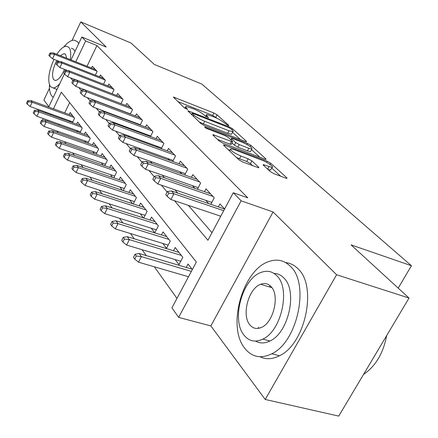 <?xml version="1.0" encoding="UTF-8"?>
<svg xmlns="http://www.w3.org/2000/svg" width="438" height="438" viewBox="0 0 438 438"><rect width="100%" height="100%" fill="white"/><g stroke="black" fill="none" stroke-linecap="round" stroke-linejoin="round"><path stroke-width="0.66" d="M228.028 125.471L228.844 125.69L228.756 125.356L217.084 114.816L213.886 113.004L173.339 97.028L184.343 107.847L187.59 109.418L186.084 107.726L185.821 106.319L193.278 108.728C197.784 110.622 201.299 112.621 203.812 114.729L205.302 116.108L208.483 117.658L206.911 115.95L206.577 114.499L213.733 116.826C218.14 118.676 221.628 120.658 224.19 122.771L228.028 125.471M270.197 285.757L269.074 286.819M258.223 327.142L258.568 328.358M270.257 171.554L274.013 173.711L285.888 178.156L286.967 178.425L286.813 177.757L270.744 163.259L267.147 161.2L223.681 144.808L223.763 145.389L238.896 159.799L242.69 161.983L258.77 167.858L258.661 167.206L251.899 160.916L248.193 158.786L240.922 156.037C233.224 152.534 229.846 150.108 230.777 148.767L234.073 149.588L261.924 160.182C267.465 162.202 274.911 167.519 272.009 167.409L263.276 164.628L263.402 165.252L270.257 171.554M409.026 298.054L338.733 416.1L265.214 399.467L336.587 274.746L409.026 298.054L351.057 244.88L411.43 265.729L201.847 84.091L154.395 64.479L130.989 43.006L80.773 21.9L106.237 47.069L81.846 37.022L85.667 40.953L96.935 45.579L247.804 197.861L233.268 192.736L241.124 200.812L178.627 317.402L171.942 307.832L196.35 262.023L61.336 92.161L53.441 108.777M336.587 274.746L273.077 211.97L241.124 200.812M245.368 141.49L246.506 141.786L246.375 141.26L232.529 128.761L229.216 126.878L187.798 110.754L200.861 123.576L204.338 125.564L245.368 141.49M250.936 145.378L265.833 158.824L265.976 159.416L264.859 159.131L222.772 143.067L219.142 140.981L213.049 135.183L212.967 134.647L232.583 141.868L232.479 141.321L228.439 137.57L224.946 135.577L207.251 128.734C205.373 127.874 204.535 127.288 204.743 126.965L247.486 143.412L250.936 145.378L250.29 146.599M80.773 21.9L72.029 40.438M49.461 88.284L43.91 100.05L48.832 106.713M188.11 276.63L188.378 276.98M175.123 259.581L178.956 264.607L182.816 257.303L175.189 247.503L173.486 250.75M162.848 243.468L166.517 248.286L170.251 241.152L163.04 231.883L161.436 234.965M151.236 228.225L154.751 232.841L158.359 225.871L151.532 217.095L150.02 220.024M140.226 213.771L143.374 217.91M129.774 200.056L132.555 203.708M119.848 187.026L122.29 190.229M110.398 174.62L112.528 177.423M101.397 162.805L103.242 165.236M92.807 151.537L94.4 153.623M84.611 140.773L85.963 142.553M76.77 130.486L77.909 131.98M95.347 75.133L97.143 71.416L92.358 66.253L91.509 68.027M103.51 84.206L105.394 80.324L100.401 74.931L99.508 76.77M112.046 93.705L114.033 89.642L108.805 83.997L107.874 85.908M120.981 103.653L123.073 99.399L117.598 93.491L116.628 95.473M130.338 114.088L132.55 109.626L126.812 103.428L125.794 105.492M140.155 125.044L142.492 120.357L136.47 113.853L135.402 115.999M150.458 136.557L152.944 131.63L146.61 124.797L145.493 127.036M161.293 148.685L163.932 143.489L157.269 136.3L156.092 138.638M172.698 161.463L175.512 155.983L168.493 148.411L167.245 150.847M184.716 174.959L187.721 169.161L180.314 161.168L179 163.724M197.401 189.227L200.62 183.079L192.791 174.631L191.401 177.319M210.809 204.332L214.264 197.801L205.98 188.866L204.502 191.691M96.935 45.579L87.042 66.258M99.048 102.059L99.3 102.361M108.263 112.719L108.783 113.322M117.948 123.927L118.764 124.868M128.148 135.714L129.287 137.034M138.895 148.143L140.39 149.878M150.234 161.261L152.128 163.456M162.224 175.129L164.562 177.828M174.915 189.807L177.746 193.076M188.378 205.373L211.987 232.677M125.903 112.21L126.171 112.511M135.627 122.947L136.18 123.554M145.843 134.225L146.703 135.172M156.59 146.084L157.79 147.409M167.902 158.572L169.479 160.308M179.832 171.74L181.825 173.935M192.43 185.641L194.883 188.351M205.75 200.347L208.718 203.621M219.865 215.923L220.528 216.651M218.365 206.906L219.947 203.933L224.617 208.975M56.907 131.011L58.172 132.78M64.589 141.72L66.078 143.801M72.642 152.944L74.378 155.364M81.09 164.721L83.094 167.513M89.965 177.094L92.259 180.292M99.3 190.108L101.917 193.749M109.133 203.812L112.101 207.946M119.503 218.266L122.859 222.942M130.458 233.531L134.242 238.803M142.043 249.676L146.297 255.611M154.318 266.791L176.979 298.377M69.647 102.607L64.725 112.889M62.229 118.101L61.867 118.868M59.289 124.25L58.84 125.186M69.275 120.647L70.211 121.873M69.199 114.521L70.162 112.511L74.597 118.211L72.445 122.678M76.612 124.178L77.619 122.093L82.251 128.049L79.984 132.719M84.353 134.274L85.41 132.106L90.255 138.337L87.868 143.221M92.456 144.836L93.557 142.58L98.627 149.095L96.108 154.214M100.932 155.89L102.087 153.546L107.398 160.374L104.737 165.745M109.812 167.48L111.028 165.033L116.601 172.194L113.781 177.839M119.125 179.64L120.406 177.089L126.259 184.612L123.264 190.552M128.909 192.419L130.256 189.753L136.41 197.658L133.229 203.927M139.196 205.865L140.62 203.068L147.097 211.395L143.702 218.014M186.227 267.448L188.044 264.021L192.342 269.545M398.202 288.122L411.43 265.729M273.077 211.97L210.853 325.921L265.214 399.467M210.853 325.921L178.627 317.402M174.516 200.73L207.951 240.248L233.268 192.736M70.578 77.865L72.85 80.548M78.736 87.507L81.271 90.502M87.288 97.619L90.113 100.959M96.278 108.241L99.415 111.953M105.728 119.41L109.21 123.527M115.676 131.17L119.536 135.736M126.166 143.571L130.442 148.624M137.242 156.662L141.972 162.257M148.953 170.508L154.187 176.695M161.354 185.17L167.146 192.014M85.667 40.953L75.769 61.796M42.36 120.379L43.236 118.523M45.815 113.081L46.182 112.314M48.678 107.042L64.397 73.863M65.93 70.622L66.226 69.998M71.005 59.907L81.846 37.022M50.945 114.033L50.584 114.8M48.005 120.226L47.556 121.167M217.073 118.326L212.654 115.397L177.724 101.545M240.424 139.569L232.496 132.353M230.733 128.695L228.406 127.376L193.114 113.508L192.211 113.272L192.266 113.595L193.842 115.084C196.41 117.274 200.035 119.344 204.705 121.288L229.041 130.803L233.251 131.624L232.95 130.765L230.733 128.695M199.06 121.863L203.391 123.839L204.705 121.288M231.872 133.541L231.483 134.28L227.727 133.305L203.391 123.839M251.516 149.659L259.8 157.198M217.445 139.372L230.005 144.173L231.209 144.48L231.352 144.206M248.779 148.252L251.845 149.04C252.573 147.792 249.353 145.525 242.192 142.246L232.731 138.589L231.538 138.282L231.647 138.813L235.71 142.564L239.236 144.578L248.779 148.252L247.404 150.836L250.476 151.614L250.848 150.913M247.404 150.836L237.861 147.184L234.335 145.164L231.998 142.985M267.996 169.473L270.575 170.07L271.007 169.271M236.4 157.423L239.482 158.764L240.922 156.037M252.693 165.728L250.454 163.626L246.753 161.496L239.482 158.764M229.988 150.272L228.176 149.588M280.698 176.213L271.686 168.011M27.671 100.773L26.57 103.133L27.227 104.08L28.333 101.72L27.671 100.773L30.939 100.581L32.138 102.278L30.145 106.527L72.807 121.923M28.333 101.72L32.138 102.278L74.06 117.521M30.939 100.581L72.724 115.807M30.145 106.527L27.227 104.08M50.742 53.814L50.025 52.971L48.892 55.385L49.609 56.239L50.742 53.814L54.586 54.411L53.283 52.888L95.451 69.593M96.891 71.142L54.586 54.411L52.544 58.769L59.606 61.539M49.609 56.239L52.544 58.769M53.283 52.888L50.025 52.971M78.714 43.641L77.395 41.637L74.257 40.137C71.142 40.061 67.66 42.333 63.811 46.954M49.428 84.813C49.253 89.894 50.014 93.59 51.711 95.911L53.283 97.324M71.41 48.196L73.754 49.33L74.98 51.52M70.299 59.628C71.17 53.639 70.682 49.543 68.848 47.353L66.521 46.225C63.581 46.286 60.351 48.974 56.83 54.296M54.005 59.344C48.591 71.624 47.375 80.696 50.354 86.554L53.108 87.945C55.068 87.885 57.279 86.467 59.732 83.696M56.798 60.439C52.62 68.919 51.558 75.32 53.617 79.645L55.341 80.504C58.489 79.995 61.539 76.267 64.485 69.319M66.702 58.205L65.53 54.378L63.986 53.622L60.258 55.653M56.929 89.626L55.774 88.947M290.564 266.485C284.47 260.391 277.374 258.694 269.271 261.404C242.855 269.184 226.534 326.398 244.815 348.363C251.927 357.2 260.917 359.007 271.779 353.789C297.648 341.947 309.77 283.742 290.564 266.485M260.046 356.767C265.997 359.647 272.474 359.313 279.477 355.765C305.428 344.038 317.408 286.118 298.054 268.861C294.445 265.149 290.312 263.063 285.658 262.586M274.024 273.411C277.834 273.52 281.169 275.108 284.038 278.168C297.791 291.078 288.582 332.94 269.912 341.016C264.678 343.556 259.893 343.584 255.557 341.092M277.073 276.017C272.611 271.374 267.35 270.147 261.278 272.337C242.406 278.387 230.941 319.893 244.097 335.267C249.08 341.339 255.316 342.625 262.811 339.132C281.42 330.98 290.722 288.938 277.073 276.017M249.884 324.876C253.038 328.61 256.942 329.436 261.596 327.356C273.613 322.357 279.882 295.3 271.133 286.693C268.193 283.545 264.694 282.745 260.632 284.289C248.505 288.412 241.338 315.245 249.884 324.876M271.352 286.95L270.821 287.344M260.041 327.635L260.172 327.942M363.545 374.43C375.563 366.234 383.272 353.285 386.683 335.579M34.399 110.387L33.266 112.796L33.95 113.787L35.089 111.372L34.399 110.387L37.728 110.168L38.982 111.942L36.934 116.278L80.433 131.794M35.089 111.372L38.982 111.942L81.66 127.288M37.728 110.168L80.263 125.498M36.934 116.278L33.95 113.787M41.435 120.45L40.274 122.903L40.991 123.943L42.157 121.479L41.435 120.45L44.824 120.198L46.138 122.049L44.035 126.478L88.41 142.115M42.157 121.479L46.138 122.049L89.598 137.494M44.824 120.198L88.142 135.621M44.035 126.478L40.991 123.943M48.81 130.984L47.611 133.491L48.366 134.576L49.565 132.062L48.81 130.984L52.253 130.699L53.633 132.643L51.47 137.16L96.754 152.906M49.565 132.062L53.633 132.643L97.909 148.175M52.253 130.699L96.387 146.215M51.47 137.16L48.366 134.576M56.535 142.027L55.308 144.589L56.097 145.728L57.329 143.16L56.535 142.027L60.05 141.709L61.49 143.746L59.267 148.356L105.498 164.212M57.329 143.16L61.49 143.746L106.609 159.361M60.05 141.709L105.016 157.308M59.267 148.356L56.097 145.728M58.095 62.497L57.345 61.61L56.184 64.079L56.935 64.972L58.095 62.497L62.026 63.099L60.658 61.506L103.587 78.369M105.093 79.995L62.026 63.099L59.924 67.545L67.66 70.556M56.935 64.972L59.924 67.545M60.658 61.506L57.345 61.61M65.799 71.586L65.01 70.66L63.822 73.179L64.605 74.11L65.799 71.586L69.812 72.199L68.383 70.529L112.095 87.551M113.666 89.248L69.812 72.199L67.655 76.738L76.113 79.995M64.605 74.11L67.655 76.738M68.383 70.529L65.01 70.66M73.869 81.112L73.047 80.138L71.816 82.711L72.637 83.691L73.869 81.112L77.975 81.731L76.475 79.979L120.998 97.154M122.64 98.933L77.975 81.731L75.758 86.368L120.987 103.642M72.637 83.691L75.758 86.368M76.475 79.979L73.047 80.138M82.339 91.104L81.473 90.08L80.209 92.714L81.068 93.743L82.339 91.104L86.538 91.734L84.961 89.894L130.321 107.217M132.046 109.084L86.538 91.734L84.255 96.469L130.42 113.918M81.068 93.743L84.255 96.469M84.961 89.894L81.473 90.08M64.649 153.618L63.384 156.235L64.211 157.434L65.481 154.811L64.649 153.618L68.224 153.262L69.741 155.402L67.452 160.116L114.668 176.065M65.481 154.811L69.741 155.402L115.736 171.083M68.224 153.262L114.061 168.931M67.452 160.116L64.211 157.434M91.23 101.6L90.321 100.526L89.023 103.22L89.927 104.299L91.23 101.6L95.528 102.24L93.88 100.307L140.1 117.773M141.912 119.727L95.528 102.24L93.179 107.086L140.324 124.704M89.927 104.299L93.179 107.086M93.88 100.307L90.321 100.526M73.173 165.799L71.87 168.477L72.741 169.736L74.049 167.053L73.173 165.799L76.814 165.4L78.407 167.65L76.053 172.468L124.299 188.504M74.049 167.053L78.407 167.65L125.312 183.391M76.814 165.4L123.554 181.129M76.053 172.468L72.741 169.736M82.141 178.616L80.795 181.354L81.714 182.679L83.067 179.936L82.141 178.616L85.853 178.173L87.534 180.544L85.103 185.471L134.422 201.573M83.067 179.936L87.534 180.544L135.375 196.323M85.853 178.173L133.524 193.946M85.103 185.471L81.714 182.679M91.591 192.123L90.206 194.921L91.175 196.317L92.566 193.514L91.591 192.123L95.374 191.625L97.143 194.127L94.635 199.164L145.082 215.332M92.566 193.514L97.143 194.127L145.964 209.933M95.374 191.625L144.014 207.431M94.635 199.164L91.175 196.317M101.561 206.375L100.132 209.238L101.151 210.711L102.591 207.842L101.561 206.375L105.421 205.822L107.288 208.455L104.698 213.618L156.317 229.819M102.591 207.842L107.288 208.455L157.116 224.272M105.421 205.822L155.063 221.633M104.698 213.618L101.151 210.711M112.095 221.431L110.617 224.365L111.695 225.926L113.185 222.98L112.095 221.431L116.032 220.812L118.008 223.604L115.331 228.888L168.181 245.105M113.185 222.98L118.008 223.604L168.887 239.394M116.032 220.812L166.719 236.613M115.331 228.888L111.695 225.926M100.587 112.643L99.629 111.515L98.287 114.263L99.24 115.402L100.587 112.643L104.989 113.289L103.253 111.257L150.371 128.86M152.276 130.913L104.989 113.289L102.569 118.244L150.727 136.026M99.24 115.402L102.569 118.244M103.253 111.257L99.629 111.515M110.436 124.272L109.429 123.078L108.049 125.892L109.051 127.091L110.436 124.272L114.953 124.923L113.119 122.782L161.173 140.51M163.177 142.673L114.953 124.923L112.451 129.993L161.671 147.94M109.051 127.091L112.451 129.993M113.119 122.782L109.429 123.078M120.828 136.53L119.766 135.276L118.337 138.156L119.393 139.421L120.828 136.53L125.454 137.193L123.521 134.937L172.539 152.774M174.647 155.052L125.454 137.193L122.875 142.388L173.207 160.478M119.393 139.421L122.875 142.388M123.521 134.937L119.766 135.276M131.8 149.478L130.677 148.154L129.199 151.105L130.316 152.44L131.8 149.478L136.547 150.152L134.504 147.765L184.518 165.706M186.747 168.11L136.547 150.152L133.88 155.474L185.367 173.7M130.316 152.44L133.88 155.474M134.504 147.765L130.677 148.154M143.407 163.177L142.213 161.77L140.686 164.797L141.874 166.21L143.407 163.177L148.279 163.856L146.122 161.332L197.171 179.356M199.52 181.89L148.279 163.856L145.52 169.309L198.222 187.661M141.874 166.21L145.52 169.309M146.122 161.332L142.213 161.77M123.248 237.363L121.715 240.369L122.859 242.022L124.397 239.011L123.248 237.363L127.266 236.679L129.352 239.635L126.582 245.05L180.724 261.256M124.397 239.011L129.352 239.635L181.321 255.381M127.266 236.679L179.032 252.436M126.582 245.05L122.859 242.022M155.698 177.686L154.439 176.196L152.857 179.301L154.11 180.801L155.698 177.686L160.713 178.375L158.419 175.698L210.541 193.782M213.027 196.47L160.713 178.375L157.85 183.971L211.822 202.422M154.11 180.801L157.85 183.971M158.419 175.698L154.439 176.196M135.068 254.254L133.481 257.336L134.696 259.093L136.289 256L135.068 254.254L139.164 253.498L141.381 256.63L138.512 262.187L188.51 276.745M136.289 256L141.381 256.63L191.368 271.374M139.164 253.498L192.058 269.178M138.512 262.187L134.696 259.093M168.75 193.087L167.409 191.505L165.767 194.691L167.097 196.284L168.75 193.087L173.902 193.782L171.466 190.941L224.59 209.025M223.709 210.678L173.902 193.782L170.929 199.525L220.757 216.224M167.097 196.284L170.929 199.525M171.466 190.941L167.409 191.505M228.598 125.657L228.756 125.356M187.382 109.401L187.535 109.106M208.258 117.636L208.411 117.335M206.44 116.869L206.911 115.95M185.597 108.673L186.084 107.726M174.231 98.216L174.653 97.378M212.654 115.397L213.886 113.004M215.846 117.209L217.084 114.816M188.658 111.953L189.096 111.093M228.855 127.567L229.216 126.878M231.97 129.818L232.529 128.761M246.123 141.737L246.375 141.26M191.647 114.805L192.266 113.595M193.218 116.3L193.842 115.084M227.727 133.305L229.041 130.803M265.548 159.35L265.833 158.824M213.771 135.868L214.237 134.97M230.005 144.173L231.379 141.556M205.351 127.748L205.636 127.195M246.917 144.491L247.486 143.412M231.034 139.979L231.647 138.813M234.335 145.164L235.71 142.564M237.861 147.184L239.236 144.578M263.955 165.761L264.41 164.912M267.667 169.172L269.025 166.654M246.753 161.496L248.193 158.786M250.454 163.626L251.899 160.916M258.343 167.798L258.661 167.206M224.453 146.04L224.935 145.12M266.534 162.339L267.147 161.2M270.071 164.513L270.744 163.259M286.49 178.348L286.813 177.757M205.619 116.36L206.232 115.178M184.847 108.23L185.466 107.014M191.499 114.663L192.129 113.431M231.483 134.28L232.792 131.789M212.824 134.926L212.967 134.647M231.209 144.48L232.583 141.868M250.476 151.614L251.845 149.04M230.771 139.738L231.401 138.534M263.112 164.929L263.276 164.628M270.575 170.07L272.009 167.409M229.621 150.968L230.35 149.577M223.522 145.109L223.681 144.808M65.3 54.148L63.986 53.622M57.028 89.418L53.108 87.945M271.91 287.673L260.632 284.289M269.912 341.016L262.811 339.132M271.779 353.789L279.477 355.765"/></g></svg>
